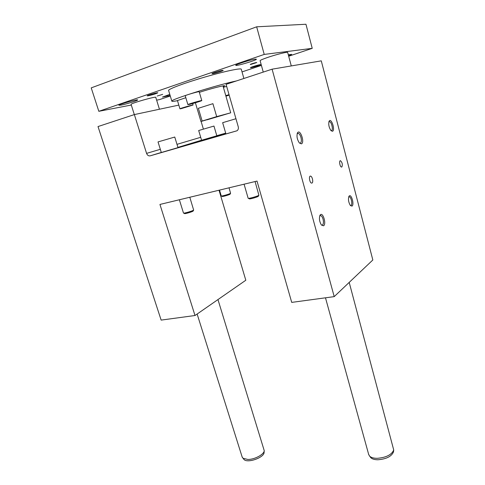 <?xml version="1.0" encoding="UTF-8"?>
<svg xmlns="http://www.w3.org/2000/svg" width="485" height="485" viewBox="0 0 485 485"><rect width="100%" height="100%" fill="white"/><g stroke="black" fill="none" stroke-linecap="round" stroke-linejoin="round"><path stroke-width="0.73" d="M134.363 114.581L98.012 126.561L161.141 320.1L195.006 315.511L159.941 204.44L257.02 181.081L291.715 302.391L334.207 296.626L272.103 69.179L226.077 84.348L238.25 126.767C238.644 128.507 238.232 129.841 237.001 130.78L150.132 155.849C148.525 156.097 147.343 155.273 146.579 153.381L134.363 114.581L178.826 105.106M203.391 129.101L201.129 121.499M248.144 198.219L248.411 198.341C249.823 198.51 258.262 196.019 258.893 195.243L255.074 181.554M249.199 198.777L249.417 198.898C250.63 199.05 257.784 196.934 258.323 196.273L258.39 196.158M183.475 213.012L183.706 213.115C185.009 213.254 193.157 210.769 193.654 210.078L189.805 197.256M184.488 213.533L184.676 213.636C185.791 213.758 192.703 211.648 193.133 211.054L193.175 210.969M221.251 195.928L221.421 196.001C222.494 196.146 230.151 193.861 230.581 193.272L229.041 187.816M222.166 196.413L222.306 196.492C223.227 196.613 229.726 194.679 230.096 194.17L230.132 194.103M225.689 133.139L216.795 135.697M334.207 296.626L372.832 259.984L321.276 60.849L272.103 69.179M195.006 315.511L245.81 280.245L219.02 190.223M235.94 118.734L222.651 122.687L225.925 133.945L236.995 130.78M161.317 152.508L177.995 147.622L174.758 137.043L158.025 141.917L161.317 152.514M201.578 140.25L216.819 135.788L213.964 126.064L198.68 130.526L201.578 140.25M225.858 133.714L198.062 141.668L225.761 133.381M323.586 225.798C326.678 223.912 322.755 211.399 320.179 215.013C318.894 218.05 319.306 221.384 321.416 225.016L323.586 225.798M301.415 143.857C305.035 142.554 300.118 128.476 297.529 132.811C296.45 136.036 297.062 139.425 299.378 142.966L301.415 143.857M352.025 206.101L350.437 205.579C348.424 202.203 347.975 199.056 349.085 196.152C351.219 193.218 354.565 204.579 352.025 206.101M332.504 131.271L331.037 130.677C328.854 127.349 328.248 124.148 329.206 121.068C331.37 117.619 335.438 130.253 332.504 131.271M312.013 183.027C313.595 182.378 312.279 176.17 310.546 176.116C308.508 175.673 309.624 182.997 311.606 183.1L312.013 183.027M341.828 167.004L341.531 167.058C339.9 167.016 338.791 160.347 340.476 160.699C342.313 162.536 342.768 164.639 341.828 167.004M319.724 215.934L320.615 215.583C321.616 215.873 322.428 217.068 323.052 219.178C323.701 222.057 323.513 224.021 322.489 225.058L321.488 225.107M297.153 133.745L298.063 133.302C299.251 133.593 300.221 134.982 300.979 137.479C301.658 140.474 301.434 142.36 300.306 143.136L299.5 143.099M350.382 205.519L351.019 205.434C352.747 204.5 351.201 196.849 349.267 196.783L348.691 196.971M331 130.635L331.485 130.617C333.48 130.065 331.564 121.608 329.454 121.668L328.86 121.905M243.882 78.479L241.306 69.331C241.948 67.7 225.719 71.028 205.798 76.788C185.888 82.535 168.738 88.858 168.574 90.362L168.641 90.598M131.302 105.039L98.825 111.307L264.228 54.417L312.231 48.342L288.69 56.242M170.277 95.994L159.583 99.583L156.637 100.152M261.403 65.402L242.033 71.907M170.12 95.478L162.481 97.061L169.792 94.381M288.581 55.817L291.697 54.356L288.308 54.799M120.977 105.13C125.954 104.233 137.77 100.589 137.637 99.989C138.486 98.843 118.728 104.384 118.88 105.251L120.977 105.13M255.207 59.14L256.426 59.212C256.595 60.298 235.049 66.627 235.765 65.281C235.413 64.517 250.836 59.637 255.207 59.14M162.675 94.351L157.231 96.03L162.675 94.351M250.636 64.487L256.741 62.559C256.983 62.153 250.163 64.165 250.248 64.475L250.636 64.487M131.114 104.427L131.089 104.354C130.829 103.275 156.879 95.921 155.782 97.37L159.432 109.24M260.124 60.752L260.099 60.673C260.378 60.158 262.876 59.085 267.599 57.454C276.389 54.429 288.278 51.489 287.684 52.471L291.285 65.93M148.234 95.787L147.179 95.848C146.791 95.4 158.54 92.077 157.783 92.847C155.867 93.805 152.684 94.787 148.234 95.787M222.427 70.367C219.826 70.719 211.587 73.326 212.018 73.659C211.927 74.26 222.991 71.046 223.203 70.416L222.427 70.367M260.099 64.638L260.669 64.675C260.536 65.19 250.399 68.179 250.478 67.682C250.072 67.409 257.905 64.929 260.099 64.638M98.825 111.307L91.222 87.876L256.656 26.808L305.956 24.25L312.231 48.342M256.656 26.808L264.228 54.417M193.157 103.238L191.126 103.675L192.8 103.026L198.535 101.504L193.072 102.947M184.979 107.525L190.023 105.906L184.9 107.264M181.075 108.676L179.947 108.828C179.868 108.458 193.697 104.463 193.091 105.027L181.075 108.676M185.816 97.715L177.443 100.54M189.029 104.463L187.877 104.596C187.804 104.178 202.439 99.946 201.79 100.577C201.869 100.874 192.369 103.766 189.029 104.463M201.778 100.547L199.183 91.756C199.808 91.016 185.131 95.242 185.234 95.775L185.246 95.812M233.467 81.916L227.15 83.996M200.96 121.492L202.142 121.044L198.359 108.288L212.915 103.675L216.692 116.612L230.727 112.811L200.96 121.492L195.394 102.765M223.203 86.676L224.652 85.863C225.573 84.845 209.944 88.834 199.365 92.356M226.665 86.397L223.379 87.294M236.377 80.959C217.213 84.924 170.581 99.528 171.823 101.08C171.696 101.577 173.581 101.444 177.486 100.68M217.959 299.578L264.234 450.656C264.204 454.384 254.637 459.568 247.829 459.465L242.979 458.24L242.112 456.858M264.101 452.384L264.095 452.463C264.186 457.507 247.829 463.369 244.094 459.604L243.458 458.828M349.2 282.403L393.723 450.007C391.668 454.791 386.157 457.561 377.203 458.325C373.765 458.313 371.28 457.628 369.734 456.264L368.667 454.433M393.523 451.602L393.48 451.929C391.541 456.446 386.357 459.059 377.936 459.762C374.705 459.75 372.359 459.101 370.904 457.81L370.128 456.785M207.131 119.807L226.022 114.205L207.131 119.807M202.142 121.044L216.692 116.612M198.359 108.288L212.915 103.675M225.774 95.6L229.041 94.696M229.169 95.133L225.931 96.145M225.816 95.745L228.726 95.03L225.889 96M146.579 153.381L160.323 149.301M176.995 144.348L200.699 137.303M150.132 155.849L161.299 152.448M177.922 147.391L201.566 140.201M248.156 198.274L244.076 184.197M183.488 213.06L179.371 199.765M221.257 195.958L219.517 190.108M340.476 160.699L340.143 160.777M310.546 176.116L310.091 176.219M230.096 194.17L230.581 193.272M222.306 196.492L221.421 196.001M193.133 211.054L193.654 210.078M184.676 213.636L183.706 213.115M258.323 196.273L258.893 195.243M249.417 198.898L248.411 198.341M319.779 215.764L320.179 215.013M320.615 215.583L319.979 215.716M297.22 133.514L297.529 132.811M298.063 133.302L297.432 133.472M348.782 196.71L349.085 196.152M349.267 196.783L348.806 196.886M328.957 121.596L329.206 121.068M329.454 121.668L329 121.79M193.085 105.002L192.654 103.547M179.947 108.828L177.437 100.504M187.877 104.596L185.234 95.775M230.721 112.787L222.979 85.887M168.574 90.362L171.823 101.08M264.095 452.463L264.234 450.656M244.094 459.604L242.979 458.24M131.089 104.354L134.315 114.593M197.128 314.031L242.251 457.306M393.48 451.929L393.723 450.007M370.904 457.81L369.734 456.264M260.099 60.673L263.252 72.095M325.483 297.808L368.794 454.894"/></g></svg>
